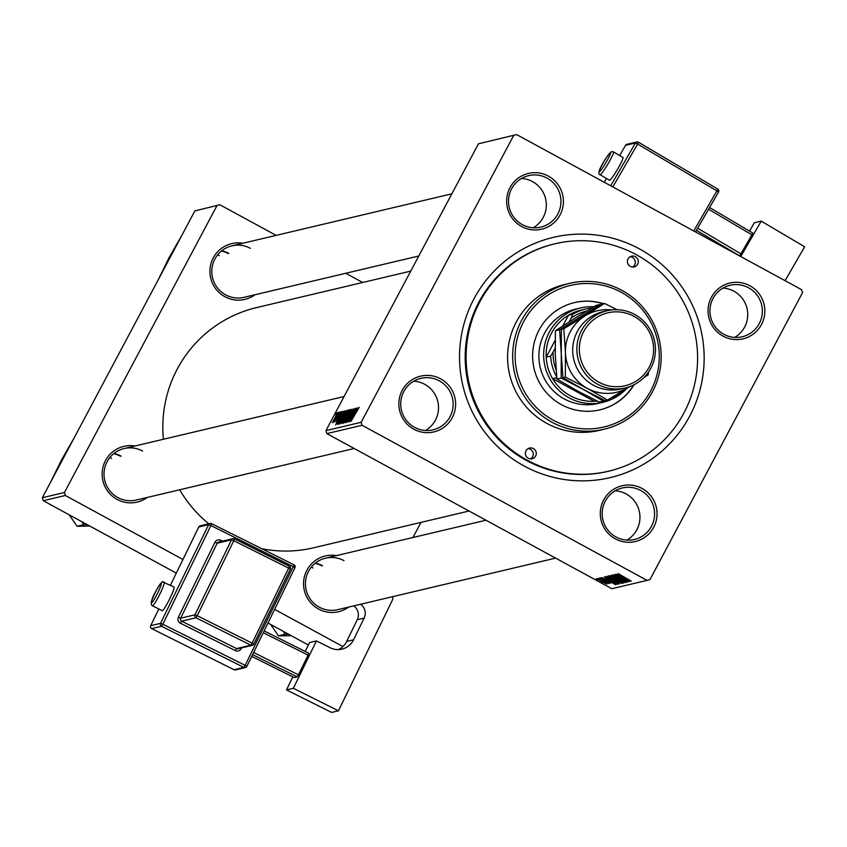 <?xml version="1.0" encoding="UTF-8"?>
<svg xmlns="http://www.w3.org/2000/svg" width="847" height="847" viewBox="0 0 847 847"><rect width="100%" height="100%" fill="white"/><g stroke="black" fill="none" stroke-linecap="round" stroke-linejoin="round"><path stroke-width="1.27" d="M615.271 538.84A28.66 28.375 -103.3 0 1 603.636 500.026A28.66 28.375 -103.3 0 1 642.058 488.454A28.66 28.375 -103.3 0 1 653.693 527.279A28.66 28.375 -103.3 0 1 615.271 538.84M640.734 490.466A26.448 26.193 76.7 0 0 602.376 510.222A26.448 26.193 76.7 0 0 634.456 539.465A26.448 26.193 76.7 0 0 640.734 490.466M413.844 429.217A28.66 28.375 -103.3 0 1 402.209 390.403A28.66 28.375 -103.3 0 1 440.631 378.831A28.66 28.375 -103.3 0 1 452.277 417.656A28.66 28.375 -103.3 0 1 413.844 429.217M439.307 380.843A26.448 26.193 76.7 0 0 400.949 400.599A26.448 26.193 76.7 0 0 433.029 429.842A26.448 26.193 76.7 0 0 439.307 380.843M521.625 226.509A28.66 28.375 -103.3 0 1 509.989 187.685A28.66 28.375 -103.3 0 1 548.422 176.123A28.66 28.375 -103.3 0 1 560.058 214.937A28.66 28.375 -103.3 0 1 521.625 226.509M547.088 178.124A26.448 26.193 76.7 0 0 508.729 197.88A26.448 26.193 76.7 0 0 540.82 227.123A26.448 26.193 76.7 0 0 547.088 178.124M723.052 336.132A28.66 28.375 -103.3 0 1 711.416 297.308A28.66 28.375 -103.3 0 1 749.849 285.735A28.66 28.375 -103.3 0 1 761.485 324.56A28.66 28.375 -103.3 0 1 723.052 336.132M748.515 287.747A26.448 26.193 76.7 0 0 710.157 307.503A26.448 26.193 76.7 0 0 742.237 336.746A26.448 26.193 76.7 0 0 748.515 287.747M533.25 227.769A26.448 26.193 76.7 0 0 521.583 178.452M425.459 430.488A26.448 26.193 76.7 0 0 413.791 381.171M626.886 540.111A26.448 26.193 76.7 0 0 615.218 490.794M734.677 337.392A26.448 26.193 76.7 0 0 722.999 288.075M255.011 294.745A28.66 28.375 -103.3 0 1 211.401 262.231A28.66 28.375 -103.3 0 1 242.835 243.258M250.363 248.33A26.448 26.193 76.7 0 0 212.004 268.086A26.448 26.193 76.7 0 0 244.095 297.329L418.799 255.995M348.646 607.077A28.66 28.375 -103.3 0 1 305.036 574.562A28.66 28.375 -103.3 0 1 336.471 555.6M344.009 560.661A26.448 26.193 76.7 0 0 305.651 580.417A26.448 26.193 76.7 0 0 337.731 609.66L555.611 558.12M147.23 497.454A28.66 28.375 -103.3 0 1 103.62 464.939A28.66 28.375 -103.3 0 1 135.044 445.977M142.582 451.038A26.448 26.193 76.7 0 0 104.223 470.794A26.448 26.193 76.7 0 0 136.303 500.037L354.184 448.497M524.134 466.009A123.44 122.243 -103.3 0 1 474.002 298.79A123.44 122.243 -103.3 0 1 639.549 248.954A123.44 122.243 -103.3 0 1 689.68 416.173A123.44 122.243 -103.3 0 1 524.134 466.009M554.944 243.788L554.054 244A116.833 115.69 76.7 0 0 466.146 342.23A116.833 115.69 76.7 0 0 526.336 460.408A116.833 115.69 76.7 0 0 607.85 471.387L608.739 471.176A116.833 115.69 76.7 0 0 696.647 372.945A116.833 115.69 76.7 0 0 636.457 254.767A116.833 115.69 76.7 0 0 554.944 243.788A116.833 115.69 76.7 0 0 467.046 342.019A116.833 115.69 76.7 0 0 527.226 460.196A116.833 115.69 76.7 0 0 608.739 471.176M261.712 548.676A123.44 122.243 76.7 0 0 313.538 547.808L469.058 511.016M315.37 563.117A26.448 26.193 -103.3 0 1 322.516 565.754M113.943 453.494A26.448 26.193 -103.3 0 1 121.089 456.131M221.734 250.786A26.448 26.193 -103.3 0 1 228.87 253.412M340.208 412.002L339.128 413.95L340.356 412.087M338.747 412.351L337.657 414.299L338.885 412.425M339.181 424.262L341.68 418.386L346.836 410.297L344.369 415.993L339.128 424.252M343.829 411.144L335.613 424.95L342.537 411.451L340.865 415.083L343.977 411.229M348.297 410.086L349.133 409.895L341.034 423.669L345.449 414.448L348.297 410.086L348.858 410.393M351.812 409.26L345.195 422.685L350.891 411.176L343.691 423.045L352.003 409.366M359.192 407.418L351.039 421.298L359.17 407.375M356.407 408.169L349.059 421.774L354.353 410.456L347.715 422.081L355.285 408.434L350.002 419.731L356.555 408.254M478.449 143.799L516.628 134.578L478.449 143.799L325.936 430.625L361.161 422.293L362.061 425.279L326.836 433.611L325.936 430.625M513.674 135.467L361.161 422.293M358.133 407.767L349.917 421.562L356.841 408.063L355.158 411.695L358.281 407.852M353.728 408.752L346.052 422.632L353.686 408.688M350.34 409.525L347.852 415.168L342.664 423.436L345.153 417.571L350.309 409.482M335.687 421.848L341.246 411.6L335.634 421.848M345.047 410.859L337.572 424.485L339.795 419.106L344.538 411.261L345.46 411.081M337.932 412.447L332.257 422.664L337.9 412.415M339.583 412.15L333.686 422.325L339.721 412.235M336.735 412.828L335.656 414.776L336.884 412.902M612.709 580.957L605.796 576.479L618.024 582.8L619.432 584.049L612.783 580.82M606.537 579.306L615.864 584.758L601.825 577.548L605.796 579.486L606.611 579.168M618.141 573.557L631.237 581.116L618.098 573.578M614.35 575.409L616.023 577.051L623.307 580.343L626.304 582.429L621.783 580.449L624.726 581.571L623.17 580.439L615.928 577.178L612.625 574.859L617.834 577.188L614.329 575.399M623.667 582.916L611.1 575.357L625.181 582.556L613.133 576.384L623.752 582.757M616.192 580.131L609.268 575.653L621.497 581.974L622.916 583.223L616.256 580.004M597.897 579.983L596.023 578.924L597.971 579.846M326.836 433.611L611.83 588.718L647.055 580.386L362.061 425.279M611.185 578.617L607.585 576.193L608.421 575.992L621.55 583.414L611.248 578.48M620.84 575.928L630.168 581.37L616.129 574.171L620.099 576.098L620.915 575.78M623.699 578.797L615.917 574.224L629.035 581.645L616.775 575.611L627.701 581.953L614.573 574.541L623.773 578.66M601.614 578.215L610.295 583.339L602.598 579.454L600.269 577.781L604.292 579.57L601.603 578.205M604.472 576.923L617.558 584.356L611.312 581.529L604.335 576.955M602.259 582.048L596.881 578.586L601.306 580.587L606.865 584.155L602.323 581.91M599.909 579.507L598.035 578.448L599.983 579.369M602.683 580.417L608.633 583.594L602.757 580.269M601.37 579.168L599.496 578.109L601.444 579.03M516.628 134.578L801.633 289.685L802.522 292.67L650.02 579.496L647.055 580.386M194.863 210.892L219.902 204.783L194.863 210.892L42.35 497.718L64.436 492.499L65.335 495.484L43.25 500.704L42.35 497.718M216.948 205.673L64.436 492.499M308.382 645.001L267.991 623.021M176.303 573.123L43.25 500.704M342.919 646.547L274.64 609.385M182.941 559.486L65.335 495.484M420.98 522.387L412.944 537.506M362.675 282.485L345.756 273.274M276.133 235.381L219.902 204.783M410.763 271.104L256.705 307.556A123.44 122.243 76.7 0 0 163.407 439.265M179.702 489.778A123.44 122.243 76.7 0 0 208.828 523.785M614.488 579.422L614.16 580.036M619.803 582.598L615.356 580.364L619.866 582.461M615.547 580.015L615.557 580.756M614.17 579.412L609.194 577.093L614.244 579.284M620.385 581.264L610.962 576.225M610.983 576.225L616.552 580.163L621.38 582.302M621.338 582.365L620.29 581.444M626.007 579.052L621.698 576.955L626.081 578.903M621.984 576.426L621.698 576.955M611.703 582.44L607.405 580.333L611.778 582.291M616.394 583.287L606.092 577.463M606.156 577.495L611.619 581.518L616.32 583.414M616.912 582.09L607.49 577.04M607.511 577.051L613.08 580.978L618.077 582.831M617.865 583.191L616.817 582.27M605.647 583.488L598.098 579.253L605.669 583.445M355.793 412.044L355.158 411.695M352.511 417.232L354.946 413.135L352.67 417.317M344.75 420.239L349.388 411.06L345.29 417.666L343.511 421.848L344.93 420.334M344.92 417.486L344.263 417.126M342.23 421.997L344.591 417.74L342.463 420.398L342.379 422.081M345.481 416.152L348.032 411.536L345.65 414.437L345.015 416.258L345.618 416.226M345.47 416.502L344.93 416.248L345.449 416.533M341.489 415.422L340.865 415.083M338.207 420.61L340.642 416.523L338.366 420.694M345.163 411.61L344.538 411.261M338.758 422.822L344.56 412.362L339.975 419.138L338.292 422.727L338.906 422.897M341.457 421.16L345.915 411.886L341.68 418.386M341.817 418.492L340.039 422.674L341.277 421.065M332.924 421.425L337.201 413.643L332.924 421.425M635.43 256.705A5.516 5.453 76.7 0 0 627.436 260.823A5.516 5.453 76.7 0 0 634.117 266.911A5.516 5.453 76.7 0 0 635.43 256.705M630.147 256.757A5.516 5.453 -103.3 0 1 632.582 267.049M533.409 448.571A5.516 5.453 76.7 0 0 525.426 452.679A5.516 5.453 76.7 0 0 532.107 458.778A5.516 5.453 76.7 0 0 533.409 448.571M528.126 448.624A5.516 5.453 -103.3 0 1 530.561 458.915M603.435 303.692A55.108 54.568 76.7 0 0 574.531 302.58A55.108 54.568 76.7 0 0 533.07 348.922A55.108 54.568 76.7 0 0 561.455 404.665A55.108 54.568 76.7 0 0 599.909 409.842A55.108 54.568 76.7 0 0 634.032 384.771M603.138 303.755A55.108 54.568 76.7 0 0 574.382 302.612M553.207 420.165A72.747 72.037 76.7 0 0 650.761 390.795A72.747 72.037 76.7 0 0 621.222 292.257A72.747 72.037 76.7 0 0 523.668 321.627A72.747 72.037 76.7 0 0 553.207 420.165M621.952 290.383A74.949 74.218 -103.3 0 1 660.565 366.2A74.949 74.218 -103.3 0 1 604.176 429.217A74.949 74.218 -103.3 0 1 551.884 422.177A74.949 74.218 -103.3 0 1 513.271 346.359A74.949 74.218 -103.3 0 1 569.66 283.343A74.949 74.218 -103.3 0 1 621.952 290.383M569.66 283.343L564.589 284.55A74.949 74.218 76.7 0 0 508.2 347.566A74.949 74.218 76.7 0 0 546.813 423.373A74.949 74.218 76.7 0 0 599.104 430.414L604.176 429.217M626.685 388.529A48.491 48.025 -103.3 0 1 602.863 402.346L598.088 403.468A48.491 48.025 -103.3 0 1 539.264 349.864A48.491 48.025 -103.3 0 1 575.759 309.091L580.534 307.959A48.491 48.025 -103.3 0 1 593.885 306.741M599.761 409.874A55.108 54.568 76.7 0 0 633.662 384.951M283.427 631.417L284.973 634.339L288.52 634.191M321.913 565.891A26.448 26.193 76.7 0 0 315.105 563.329M311.283 567.172A26.448 26.193 -103.3 0 1 312.956 568.009M284.973 634.339L278.472 635.875L270.648 624.461M291.22 635.663L278.472 635.875M158.167 279.891L169.093 257.626L182.116 234.852M217.647 254.841A26.448 26.193 -103.3 0 1 219.32 255.678M228.277 253.549A26.448 26.193 76.7 0 0 221.469 250.998M82 521.805L83.546 524.717L77.045 526.252L69.221 514.849M50.386 482.61L61.312 460.345L74.335 437.571M83.546 524.717L87.093 524.568M89.803 526.04L77.045 526.252M109.866 457.549A26.448 26.193 -103.3 0 1 111.539 458.386M120.486 456.268A26.448 26.193 76.7 0 0 113.678 453.717M586.759 311.018A44.086 43.663 76.7 0 0 571.09 318.186L572.953 314.195A46.289 45.844 -103.3 0 1 585.817 308.975L581.338 310.034A46.289 45.844 76.7 0 0 594.276 401.298A46.289 45.844 76.7 0 0 597.177 401.076M602.863 402.346A48.491 48.025 -103.3 0 1 549.332 332.098A48.491 48.025 -103.3 0 1 580.534 307.959M572.953 314.195L568.475 315.253L562.8 325.947M555.166 340.293L546.188 357.18L550.666 356.121L553.123 351.981A44.086 43.663 76.7 0 0 556.119 369.885M556.807 377.635L552.615 378.63L594.276 401.298L596.542 400.758M571.09 318.186L569.12 321.902M555.156 348.17L553.123 351.981M621.126 391.939L619.983 393.844A46.289 45.844 -103.3 0 1 611.29 397.878M585.817 308.975A46.289 45.844 -103.3 0 1 591.831 307.969M556.733 376.947A46.289 45.844 -103.3 0 1 550.666 356.121M607.034 310.743L602.863 311.738A39.682 39.29 76.7 0 0 593.451 385.237A39.682 39.29 76.7 0 0 621.126 388.964L625.308 387.968A39.682 39.29 -103.3 0 1 577.188 344.104A39.682 39.29 -103.3 0 1 634.721 314.481A39.682 39.29 -103.3 0 1 625.308 387.968M598.956 382.23A37.469 37.109 76.7 0 0 649.204 367.1A37.469 37.109 76.7 0 0 633.99 316.344A37.469 37.109 76.7 0 0 583.731 331.473A37.469 37.109 76.7 0 0 598.956 382.23M559.613 329.748L555.399 330.753L574.869 318.292L596.097 305.428L600.322 304.422L559.613 329.748L561.265 353.707L561.159 378.069L583.159 389.355L603.413 401.065L604.589 400.366M603.413 401.065L599.189 402.06L577.188 390.774L556.945 379.064L555.293 355.115L555.399 330.753M561.159 378.069L556.945 379.064M611.492 309.96A41.884 41.471 76.7 0 0 585.023 315.889L563.795 328.763L565.447 352.712L565.341 377.084L587.342 388.371L607.585 400.07L605.16 400.652L583.159 389.355L562.916 377.656L561.265 353.707L561.37 329.335L602.069 304.009L604.493 303.438L585.023 315.889A41.884 41.471 76.7 0 0 587.342 388.371A41.884 41.471 76.7 0 0 629.639 386.677M607.585 400.07L628.813 387.206M643.847 377.646L648.294 374.745L648.368 372.257M617.029 309.716L604.493 303.438M563.795 328.763L561.37 329.335M565.341 377.084L562.916 377.656M162.137 610.581A13.224 1.419 -63.5 0 0 162.222 610.676A13.224 1.419 -63.5 0 0 162.359 610.687A13.224 1.419 -63.5 0 0 169.665 598.956A13.224 1.419 -63.5 0 0 174.037 587.013A13.224 1.419 -63.5 0 0 173.9 587.003M286.498 689.903L293.369 688.283L338.461 710.802L331.601 712.422L286.498 689.903L292.829 676.912M305.227 651.459L309.579 642.534L316.45 640.914L293.369 688.283M264.126 630.941L308.742 653.217L308.075 655.112L263.258 632.741M253.634 652.486L298.451 674.858L308.075 655.112M298.451 674.858L297.191 676.901L252.586 654.636M251.728 656.404L294.205 677.611L297.191 676.901M316.45 640.914L330.171 647.764A17.639 17.459 -103.3 0 0 353.559 639.803L364.136 618.088L357.265 619.718L346.688 641.433L353.559 639.803M392.468 596.712A4.404 4.362 76.7 0 1 392.32 600.258L338.461 710.802M360.653 604.239A11.022 10.916 -103.3 0 1 364.136 618.088M338.408 649.596A17.639 17.459 76.7 0 0 346.688 641.433M357.265 619.718A11.022 10.916 76.7 0 0 353.781 605.87M609.417 180.136A13.224 1.334 -59.4 0 0 609.501 180.252A13.224 1.334 -59.4 0 0 609.639 180.263A13.224 1.334 -59.4 0 0 617.696 168.998A13.224 1.334 -59.4 0 0 622.958 157.478A13.224 1.334 -59.4 0 0 622.82 157.468M740.754 256.556L761.22 221.131L754.359 222.761L749.531 231.115M697.632 228.235L740.924 253.814L751.892 234.82L708.611 209.241M740.924 253.814L739.526 255.783L696.425 230.32M709.606 207.526L752.697 232.989L751.892 234.82M785.074 280.675L804.65 246.795L761.22 221.131M164.096 582.111A13.224 1.419 116.5 0 1 164.233 582.122A13.224 1.419 116.5 0 1 159.861 594.054A13.224 1.419 116.5 0 1 152.555 605.796A13.224 1.419 116.5 0 1 152.418 605.785A13.224 1.419 116.5 0 1 152.322 605.658M151.56 602.842A11.022 1.186 -63.5 0 0 157.86 592.625A11.022 1.186 -63.5 0 0 161.174 583.107A11.022 1.186 -63.5 0 0 154.874 593.323A11.022 1.186 -63.5 0 0 151.56 602.842M150.692 625.711L150.681 625.689A2.202 2.202 0 0 0 151.677 628.622L151.708 628.622A2.202 2.181 -103.3 0 1 150.702 625.668L158.823 608.982L150.702 625.668L160.559 623.339L208.648 524.653A2.202 2.181 -103.3 0 1 211.57 523.658L293.951 564.769L293.263 566.675L210.903 525.553L162.815 624.25L245.175 665.361L293.263 566.675L294.947 567.702L246.858 666.377L245.175 665.361L243.915 667.404L161.555 626.293L151.708 628.622L234.058 669.733L243.915 667.404A2.202 2.181 -103.3 0 0 245.386 667.574A2.202 2.202 0 0 0 246.858 666.398L246.837 666.409A2.202 2.181 -103.3 0 1 245.386 667.574L235.53 669.903A2.202 2.181 -103.3 0 1 234.058 669.733L234.026 669.723A2.202 2.202 0 0 0 235.53 669.903M241.48 647.923L241.141 648.622L240.326 648.199M180.39 623.201L181.65 621.158L236.557 648.569L250.881 645.181L195.975 617.77L181.65 621.158A2.202 2.181 -103.3 0 1 180.655 618.204L194.979 614.816L231.527 539.814L217.203 543.202L180.655 618.204L178.389 617.304A4.404 4.362 76.7 0 0 180.39 623.201L235.297 650.612A4.404 4.362 76.7 0 0 241.141 648.622M178.389 617.304L214.937 542.292A4.404 4.362 76.7 0 1 220.781 540.301L222.454 541.138M200.252 525.818L210.098 523.488A2.202 2.202 0 0 1 211.591 523.658L210.903 525.553L208.648 524.653L198.791 526.982L170.427 585.203L198.77 526.993A2.202 2.181 -103.3 0 1 200.252 525.818A2.202 2.202 0 0 0 198.77 526.993L198.791 526.982M234.481 538.84L289.356 566.23L288.689 568.125L233.783 540.725L197.235 615.727L252.141 643.138L288.689 568.125L290.373 569.163L253.825 644.144M214.937 542.292L217.203 543.202A2.202 2.181 -103.3 0 1 218.653 542.038L232.978 538.65A2.202 2.181 -103.3 0 1 234.45 538.819A2.202 2.202 0 0 0 232.978 538.65A2.202 2.181 -103.3 0 0 231.527 539.814L233.783 540.725L234.471 538.819L289.378 566.23A2.202 2.202 0 0 1 290.373 569.163L253.825 644.175L252.141 643.138L250.881 645.181A2.202 2.181 -103.3 0 0 252.353 645.35A2.202 2.202 0 0 0 253.825 644.175L253.804 644.186A2.202 2.181 -103.3 0 1 252.353 645.35L238.028 648.738A2.202 2.181 -103.3 0 1 236.557 648.569L235.297 650.612M289.388 566.251A2.202 2.181 -103.3 0 1 290.373 569.142M197.235 615.727L194.979 614.816A2.202 2.181 -103.3 0 0 195.975 617.77L197.235 615.727M220.188 541.667L220.781 540.301M162.815 624.25L160.559 623.339A2.202 2.181 -103.3 0 0 161.555 626.293L162.815 624.25M211.591 523.658L293.951 564.769A2.202 2.181 -103.3 0 1 294.947 567.681L246.858 666.398M234.037 669.733L151.666 628.601M613.376 151.888A13.224 1.334 120.6 0 1 613.514 151.899A13.224 1.334 120.6 0 1 608.262 163.418A13.224 1.334 120.6 0 1 600.205 174.683A13.224 1.334 120.6 0 1 600.057 174.673A13.224 1.334 120.6 0 1 599.972 174.535M610.391 152.672A11.022 1.112 -59.4 0 0 603.413 162.529A11.022 1.112 -59.4 0 0 599.411 171.666A11.022 1.112 -59.4 0 0 606.388 161.819A11.022 1.112 -59.4 0 0 610.391 152.672M693.757 230.977L716.911 190.914L637.611 144.054L612.826 186.933M610.708 185.779L635.43 143.005L637.611 144.054L638.437 142.222A2.202 2.202 0 0 0 636.806 141.978A2.202 2.181 76.7 0 1 638.416 142.222L717.737 189.082L716.911 190.914L718.521 192.089L695.493 231.919L718.521 192.089A2.202 2.202 0 0 0 717.737 189.082A2.202 2.181 76.7 0 1 718.521 192.068M626.96 144.308L636.806 141.978A2.202 2.181 76.7 0 0 635.43 143.005L625.573 145.335L619.676 155.541L625.573 145.335A2.202 2.181 76.7 0 1 626.96 144.308A2.202 2.202 0 0 0 625.552 145.345M606.441 178.442L604.239 182.253L606.431 178.442M325.555 558.184L485.977 520.227M231.909 245.842L451.864 193.804M344.073 396.523L124.128 448.561M174.037 587.013L162.635 581.942C163.492 578.257 146.817 602.863 152.418 605.785L162.222 610.676M294.947 567.702A2.202 2.202 0 0 0 293.951 564.769M609.501 180.252L600.057 174.673C594.795 174.111 608.591 152.799 611.767 151.645L613.514 151.899L622.958 157.478M638.437 142.222L717.737 189.082"/></g></svg>
